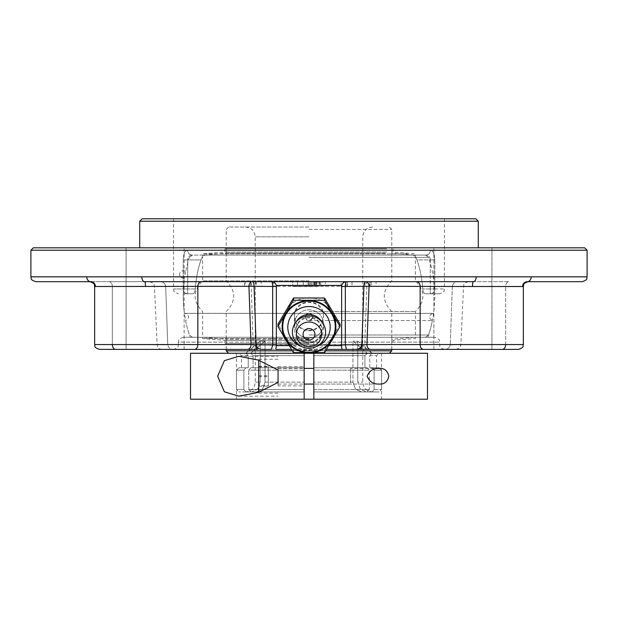 <?xml version="1.0" encoding="UTF-8"?>
<svg xmlns="http://www.w3.org/2000/svg" width="618" height="618" viewBox="0 0 618 618"><rect width="100%" height="100%" fill="white"/><g stroke="black" fill="none" stroke-linecap="round" stroke-linejoin="round"><path stroke-width="0.46" stroke-dasharray="3.09 2.32" d="M256.416 286.513L274.029 286.513L250.761 286.513L256.416 286.513L256.416 281.677L244.434 281.677L244.434 286.513M244.434 281.677L245.191 281.677L245.191 286.513M245.191 281.677L274.029 281.677L274.029 286.513M274.029 281.677L273.272 281.677L273.272 286.513M273.272 281.677L261.229 281.677L261.229 286.513M261.229 281.677L255.574 281.677L255.574 286.513M255.574 281.677L250.761 281.677L250.761 286.513M250.761 281.677L256.416 281.677M340.989 286.513L376.061 286.513L340.989 286.513L340.989 281.677L345.925 281.677L345.925 286.513M345.925 281.677L370.066 281.677L370.066 286.513M370.066 281.677L365.029 281.677L365.029 286.513M365.029 281.677L369.641 281.677L369.641 286.513M369.641 281.677L376.061 281.677L376.061 286.513M376.061 281.677L371.124 281.677L371.124 286.513M371.124 281.677L346.984 281.677L346.984 286.513M346.984 281.677L352.021 281.677L352.021 286.513M352.021 281.677L347.409 281.677L347.409 286.513M347.409 281.677L340.989 281.677M309.085 286.513L292.723 286.513L309.085 286.513L309.085 281.677L322.256 281.677L322.256 286.513M322.256 281.677L311.843 281.677L311.843 286.513M311.843 281.677L318.849 281.677L318.849 286.513M318.849 281.677L325.277 281.677L325.277 286.513M325.277 281.677L319.12 281.677L319.12 286.513M319.12 281.677L305.987 281.677L305.987 286.513M305.987 281.677L297.598 281.677L297.598 286.513L317.212 286.513L297.598 286.513L297.598 281.677L292.723 281.677L292.723 286.513L292.723 281.677L309.085 281.677M317.212 281.677L297.598 281.677L317.212 281.677L317.212 286.513M297.598 281.677L297.598 286.513L297.598 281.677M33.318 247.818L584.682 247.818M587.1 250.236L30.9 250.236M142.14 218.795L475.86 218.795M478.278 221.221L139.722 221.221M30.9 276.841L587.1 276.841M183.252 337.297L434.748 337.297L183.252 337.297C176.532 339.676 179.39 340.68 178.417 342.133L439.583 342.133L178.417 342.133L178.417 344.55L439.583 344.55L178.417 344.55C177.49 345.98 180.193 347.084 173.581 349.386L126.08 349.386L126.08 247.818L184.118 247.818L126.08 247.818L184.118 247.818L126.08 247.818L126.08 349.386L184.118 349.386L99.483 349.386M462.897 349.386L491.92 349.386L491.92 247.818L433.882 247.818L491.92 247.818L433.882 247.818L491.92 247.818L491.92 349.386L433.882 349.386L491.92 349.386L433.882 349.386L433.882 247.818L433.882 349.386L518.517 349.386M139.722 247.818L478.278 247.818L139.722 247.818M309 218.795L173.581 218.795L309 218.795M309 330.36C317.814 329.494 322.65 324.713 323.508 315.999C324.419 297.482 293.581 297.482 294.492 315.999C295.35 324.713 300.186 329.494 309 330.36M309 338.069A14.508 14.137 0 0 1 294.492 323.932A14.508 14.137 0 0 1 309 309.796A14.508 14.137 0 0 1 323.508 323.932A14.508 14.137 0 0 1 309 338.069M450.244 344.774C449.587 347.756 447.695 349.294 444.558 349.386C447.695 349.294 449.587 347.756 450.244 344.774L460.85 344.774L450.244 344.774M364.759 344.55L420.147 344.55A4.836 3.422 -90 0 0 423.569 349.386L194.431 349.386A4.836 3.422 -90 0 0 197.853 344.55L253.241 344.55L251.171 286.288C251.302 283.307 251.696 281.769 252.353 281.677L473.295 281.677A4.836 0.772 90 0 0 472.523 286.513L420.147 286.513A4.836 3.422 -90 0 0 416.733 281.677L365.647 281.677C366.304 281.769 366.698 283.307 366.829 286.288L364.751 344.774C364.898 347.756 365.277 349.294 365.902 349.386M253.241 344.55L253.249 344.774C253.102 347.756 252.723 349.294 252.098 349.386M115.775 349.386L173.442 349.386L115.775 349.386A4.836 3.422 90 0 1 112.352 344.55L167.756 344.774C168.413 347.756 170.305 349.294 173.442 349.386C170.305 349.294 168.413 347.756 167.756 344.774L165.67 286.288C165.014 283.307 163.129 281.769 160.016 281.677L108.93 281.677L160.016 281.677C163.129 281.769 165.014 283.307 165.67 286.288L167.748 344.55L94.647 344.55L112.352 344.55L112.352 286.513L94.647 286.513L112.352 286.513A4.836 3.422 90 0 0 108.93 281.677L90.645 281.677A4.836 4.774 90 0 1 95.419 286.513L94.647 286.513L94.647 344.55L197.853 344.55L197.853 286.513L145.477 286.513A4.836 0.772 -90 0 0 144.705 281.677A4.836 2.905 90 0 1 141.792 276.841M342.225 349.386L326.505 349.386M271.518 349.386L262.024 349.386M173.581 349.386L433.882 349.386M355.976 349.386L346.482 349.386M184.118 349.386L184.118 247.818L184.118 349.386L126.08 349.386M86.783 276.841A4.836 3.862 -90 0 0 90.259 281.646A4.836 3.862 -90 0 0 90.452 281.669A4.836 3.862 -90 0 0 90.645 281.677L35.736 281.677M145.477 286.513L95.419 286.513M476.208 276.841A4.836 2.905 -90 0 1 473.295 281.677L346.482 281.677A4.836 4.836 0 0 0 341.646 286.513L341.646 347.779M523.353 286.513L452.322 286.513L450.252 344.55L452.322 286.513L505.648 286.513A4.836 3.422 -90 0 1 509.07 281.677L457.984 281.677C454.871 281.769 452.986 283.307 452.33 286.288L463.554 286.288L452.33 286.288C452.986 283.307 454.871 281.769 457.984 281.677L509.07 281.677A4.836 3.422 -90 0 0 505.648 286.513L522.581 286.513A4.836 4.774 -90 0 1 527.355 281.677A4.836 3.862 90 0 0 527.548 281.669A4.836 3.862 90 0 0 527.741 281.646A4.836 3.862 90 0 0 531.217 276.841M522.581 286.513L472.523 286.513M527.355 281.677L528.189 281.677L527.355 281.677M457.984 281.677L468.39 281.677L457.984 281.677M473.295 281.677L416.733 281.677M90.645 281.677L108.93 281.677A4.836 3.422 90 0 1 112.352 286.513L165.678 286.513L112.352 286.513L112.352 344.55M251.178 286.513L197.853 286.513A4.836 3.422 90 0 1 201.267 281.677L144.705 281.677M430.298 259.908C430.066 256.856 428.629 255.249 425.98 255.072C428.637 255.257 430.074 256.872 430.298 259.908L434.794 259.908C434.554 253.813 433.063 250.584 430.313 250.236A4.836 4.334 90 0 1 425.98 255.072A4.836 4.334 90 0 0 430.313 250.236C433.071 250.607 434.562 253.828 434.794 259.908L430.298 259.908L430.298 288.93L434.794 288.93A4.836 4.496 90 0 1 430.298 293.766L439.583 293.766L425.053 293.766L430.298 293.766L430.298 259.908L417.011 259.908C415.814 256.887 414.377 255.28 412.7 255.072C414.377 255.28 415.814 256.887 417.011 259.908A113.944 113.944 0 0 1 422.712 288.93C423.06 291.943 423.84 293.55 425.053 293.766C423.84 293.55 423.06 291.943 422.712 288.93A113.944 113.944 0 0 0 417.011 259.908L430.298 259.908M192.02 255.072C189.363 255.257 187.926 256.872 187.702 259.908C187.934 256.856 189.371 255.249 192.02 255.072A4.836 4.334 -90 0 1 187.687 250.236C184.929 250.607 183.438 253.828 183.206 259.908C183.446 253.813 184.936 250.584 187.687 250.236A4.836 4.334 -90 0 0 192.02 255.072L425.98 255.072L192.02 255.072M187.702 293.766L192.947 293.766C194.16 293.55 194.94 291.943 195.288 288.93C194.94 291.943 194.16 293.55 192.947 293.766L187.702 293.766A4.836 4.496 -90 0 1 183.206 288.93L187.702 288.93L187.702 293.766L187.702 288.93L183.206 288.93A4.836 4.496 -90 0 0 187.702 293.766M200.989 259.908C202.186 256.887 203.623 255.28 205.3 255.072C203.623 255.28 202.186 256.887 200.989 259.908A113.944 113.944 0 0 0 195.288 288.93A113.944 113.944 0 0 1 200.989 259.908L183.206 259.908L187.702 259.908L187.702 288.93L187.702 259.908L200.989 259.908M192.947 293.766L183.276 293.766L192.947 293.766M425.053 293.766L434.724 293.766L425.053 293.766M412.7 255.072L205.3 255.072L412.7 255.072M276.354 347.779L276.354 286.513A4.836 4.836 0 0 0 271.518 281.677M294.492 316.609A14.508 14.137 0 0 1 309 302.472A14.508 14.137 0 0 1 323.508 316.609A14.508 14.137 0 0 1 309 330.746A14.508 14.137 0 0 1 294.492 316.609L294.492 323.932A14.508 14.137 180 0 0 309 338.069A14.508 14.137 180 0 0 323.508 323.932A14.508 14.137 180 0 0 309 309.796A14.508 14.137 180 0 0 294.492 323.932L294.492 315.999M316.331 346.582A21.197 20.649 0 0 1 309 347.857A21.197 20.649 0 0 1 301.669 346.582M321.692 321.692A14.6 14.222 0 0 1 309 342.928A14.6 14.222 0 0 1 296.308 321.692M309 342.171A12.901 12.569 0 0 1 296.099 329.603A12.901 12.569 0 0 1 309 317.034A12.901 12.569 0 0 1 321.901 329.603A12.901 12.569 0 0 1 309 342.171M309 342.998A12.901 12.569 0 0 1 296.099 330.429A12.901 12.569 0 0 1 309 317.861A12.901 12.569 0 0 1 321.901 330.429A12.901 12.569 0 0 1 309 342.998M340.031 324.187L324.512 350.367L293.488 350.367L277.969 324.187M293.488 350.367L293.488 352.631M324.512 350.367L324.512 352.631M285.725 310.839A26.875 26.188 0 0 1 309 297.752A26.875 26.188 0 0 1 332.275 310.839A26.875 26.188 0 0 1 332.275 337.026A26.875 26.188 0 0 1 309 350.12A26.875 26.188 0 0 1 285.725 337.026A26.875 26.188 0 0 1 285.725 310.839M268.374 385.632L268.374 366.312L268.374 386.15L268.374 385.632L258.703 385.632L258.703 386.15L258.703 366.312L258.703 385.632M258.703 375.713L268.374 375.713M258.703 366.312L268.374 366.312M258.703 366.822L268.374 366.822M258.703 376.741L268.374 376.741M258.703 386.15L268.374 386.15M350.591 382.828L350.591 368.39L350.591 382.828M278.046 382.828L278.046 368.39L278.046 382.828M278.046 370.004L278.046 382.449M258.703 392.268L258.703 360.186M350.591 384.064L313.836 384.064L313.836 368.39L313.836 384.064L379.251 384.064M278.046 385.902L278.046 366.551L278.046 385.902L304.164 385.902L304.164 382.117L304.164 391.943L304.164 367.764L250.831 367.764L248.73 370.182L304.164 370.182L248.73 370.182L250.831 367.764L304.164 367.764L304.164 389.525L248.73 389.525L250.831 391.943L256.524 391.943L262.557 389.07L265.06 382.117L265.06 341.159L265.06 382.117L262.557 389.07L256.524 391.943L250.831 391.943L248.73 389.525L248.73 370.182L248.73 389.525L304.164 389.525L304.164 391.943L250.831 391.943L304.164 391.943M278.046 370.012L278.046 382.442M278.046 366.551L304.164 366.551L304.164 385.902M313.836 399.205L381.545 399.205L313.836 399.205L313.836 353.257L236.455 353.257L381.545 353.257L313.836 353.257L367.03 353.257L364.929 355.674L367.393 353.257L352.94 341.159L352.94 382.117L352.94 341.159L367.393 353.257L313.836 353.257L389.348 353.257L228.652 353.257L304.164 353.257L304.164 355.674L253.071 355.674L250.97 353.257L245.771 353.257L248.235 355.674L246.134 353.257L239.035 353.257L304.164 353.257L304.164 341.159L304.164 382.117L304.164 341.159L304.164 353.257L250.97 353.257L253.071 355.674L253.071 367.764L250.831 367.764L304.164 367.764L304.164 355.674L253.071 355.674L253.071 367.764L304.164 367.764L304.164 366.551L304.164 399.205L236.455 399.205L304.164 399.205M427.494 399.205L190.506 399.205M190.506 353.257L427.494 353.257M309 343.562L225.006 343.562L309 343.562M309 339.205L226.234 339.205L309 339.205M309 337.297L425.423 337.297L309 337.297M309 338.525L202.596 338.525L309 338.525M309 340.333L225.006 340.333L309 340.333M385.493 248.807L226.234 248.807L385.493 248.807M386.629 248.807L225.006 248.807L386.629 248.807M385.493 253.164L226.234 253.164L385.493 253.164M406.204 255.072L203.824 255.072L406.204 255.072M407.339 255.072L202.596 255.072L407.339 255.072M407.339 253.844L202.596 253.844L407.339 253.844M386.629 252.036L225.006 252.036L386.629 252.036M309 311.503L415.404 311.495L309 311.495M309 280.866L202.596 280.866L309 280.866M309 229.44L391.766 229.44L309 229.44M245.995 367.764L243.894 370.182L236.455 370.182L243.894 370.182L245.995 367.764L238.872 367.764L245.995 367.764M367.169 367.764L369.27 370.182L313.836 370.182L313.836 367.764L367.169 367.764L313.836 367.764L313.836 370.182L369.27 370.182L367.169 367.764L364.929 367.764L364.929 355.674L364.929 367.764L367.169 367.764M372.005 367.764L374.106 370.182L381.545 370.182L374.106 370.182L372.005 367.764L379.128 367.764L369.765 367.764L369.765 355.674L371.866 353.257L369.765 355.674L369.765 367.764L372.005 367.764M243.894 389.525L243.894 370.182L243.894 389.525L236.455 389.525L243.894 389.525L245.995 391.943L243.894 389.525M251.688 391.943L245.995 391.943L251.688 391.943L257.721 389.07L260.224 382.117L257.721 389.07L251.688 391.943L245.423 391.943L251.688 391.943M260.224 341.159L260.224 382.117L260.224 341.159L245.771 353.257L260.224 341.159L265.06 341.159L250.607 353.257L265.06 341.159L260.224 341.159M248.235 355.674L248.235 367.764L241.453 367.764L248.235 367.764L248.235 355.674L241.453 355.674L248.235 355.674M361.476 391.943L355.443 389.07L352.94 382.117L355.443 389.07L361.476 391.943L367.169 391.943L313.836 391.943L313.836 341.159L304.164 341.159L313.836 341.159L313.836 391.943L361.476 391.943M369.27 389.525L367.169 391.943L369.27 389.525L369.27 370.182L369.27 389.525L313.836 389.525L313.836 391.943L367.169 391.943L313.836 391.943L313.836 389.525L369.27 389.525M313.836 367.764L364.929 367.764L313.836 367.764L313.836 355.674L313.836 367.764M371.866 353.257L357.776 341.159L352.94 341.159L357.776 341.159L372.229 353.257L367.393 353.257L378.965 353.257L371.866 353.257M357.776 382.117L357.776 341.159L357.776 382.117L360.279 389.07L366.312 391.943L360.279 389.07L357.776 382.117L362.743 382.117L357.776 382.117M372.005 391.943L366.312 391.943L372.005 391.943L374.106 389.525L372.005 391.943L379.128 391.943L372.005 391.943M374.106 370.182L374.106 389.525L374.106 370.182M369.765 367.764L376.547 367.764L369.765 367.764M313.836 370.182L313.836 389.525L313.836 370.182M304.164 353.257L313.836 353.257M245.995 391.943L238.872 391.943L245.995 391.943M366.312 391.943L372.577 391.943L366.312 391.943M374.106 389.525L381.545 389.525L374.106 389.525M309 227.022L228.652 227.022L309 227.022M325.616 350.839L292.384 350.839M226.234 350.839L391.766 350.839M309 255.072L425.423 255.072L309 255.072M309 320.549L432.368 320.549L309 320.549C305.222 322.102 304.326 312.337 309 313.396L184.434 313.396L309 313.396C312.762 311.526 313.334 322.086 309 320.549C313.612 318.162 313.612 315.783 309 313.396C306.829 313.604 305.64 314.801 305.423 316.972C305.64 319.143 306.829 320.333 309 320.549C311.109 321.854 314.709 315.342 310.53 313.735C309.603 312.77 308.081 313.226 305.956 315.095C305.531 318.873 306.543 320.696 309 320.549C299.915 319.081 311.109 307.888 312.577 316.972C312.36 319.143 311.171 320.333 309 320.549M309 335.002L428.606 335.002L309 335.002M185.13 274.747L185.67 271.642L185.13 274.747M309 257.366L428.606 257.366L309 257.366M184.597 277.853C181.723 278.455 180.047 277.312 179.568 274.415A3.685 3.685 0 0 0 184.597 277.853A125.748 125.748 0 0 0 184.434 313.396L184.983 313.349C189.456 315.365 189.672 317.768 185.632 320.549A125.748 125.748 0 0 0 189.533 335.443M316.601 281.677L316.601 286.513M320.711 281.677L320.711 286.513M319.699 281.677L319.699 286.513M314.794 281.677L314.794 286.513M314.245 281.677L314.245 286.513M310.7 281.677L310.7 286.513M308.22 281.677L308.22 286.513M303.268 281.677L303.268 286.513M313.357 281.677L313.357 286.513M308.104 281.677L308.104 286.513M316.223 281.677L316.223 286.513M315.311 281.677L315.311 286.513M309.294 281.677L309.294 286.513M366.822 286.513L420.147 286.513L420.147 344.55L505.648 344.55A4.836 3.422 -90 0 1 502.225 349.386M253.249 344.774L364.751 344.774M167.756 344.774L157.15 344.774L167.756 344.774M505.648 344.55L505.648 286.513L505.648 344.55L523.353 344.55M366.829 286.288L251.171 286.288M165.67 286.288L154.446 286.288L165.67 286.288M434.794 259.908L434.794 288.93L430.298 288.93L430.298 293.766A4.836 4.496 90 0 0 434.794 288.93L434.794 259.908M430.298 288.93L422.712 288.93L430.298 288.93M434.794 288.93L444.419 288.93L434.794 288.93M430.313 250.236L187.687 250.236L430.313 250.236M195.288 288.93L187.702 288.93L195.288 288.93M183.206 259.908L183.206 288.93L173.581 288.93L183.206 288.93L183.206 259.908M328.776 345.64L289.224 345.64M364.929 355.674L313.836 355.674L364.929 355.674M369.765 355.674L376.547 355.674L369.765 355.674M265.06 382.117L304.164 382.117L265.06 382.117M260.224 382.117L255.257 382.117L260.224 382.117M352.94 382.117L313.836 382.117L352.94 382.117M309 236.849L255.257 236.849L309 236.849M323.508 316.609L323.508 315.999M468.39 281.677C461.893 283.901 464.504 284.96 463.554 286.288L460.85 344.774C459.738 346.165 462.828 346.891 456.014 349.386M149.61 281.677C156.107 283.901 153.496 284.96 154.446 286.288L157.15 344.774C157.536 347.594 159.15 349.131 161.986 349.386M444.419 218.795L444.419 288.93C443.5 290.321 446.235 291.426 439.583 293.766M173.581 218.795L173.581 288.93C174.5 290.321 171.765 291.426 178.417 293.766M183.276 293.766A125.748 125.748 0 0 0 190.159 337.297M427.841 337.297A125.748 125.748 0 0 0 434.724 293.766M444.419 349.386C437.807 347.084 440.51 345.98 439.583 344.55L439.583 342.133C438.61 340.68 441.468 339.676 434.748 337.297M296.099 329.603L296.099 330.429M321.901 329.603L321.901 330.429M278.046 384.064L304.164 384.064M278.046 368.39L304.164 368.39M379.251 368.39L350.591 368.39M258.703 393.156L278.046 393.156M258.703 359.297L278.046 359.297M238.749 396.177L278.046 396.177M238.749 356.277L278.046 356.277M236.455 353.257L236.455 399.205M381.545 353.257L381.545 399.205M203.824 337.297L226.234 339.205L226.234 343.562M414.176 337.297L391.766 339.205L391.766 343.562M225.006 248.807L225.006 252.036L202.596 253.844L202.596 280.866C192.661 291.078 192.661 301.29 202.596 311.495L202.596 338.525L225.006 340.333L225.006 343.562M392.994 248.807L392.994 252.036L415.404 253.844L415.404 280.866C425.339 291.078 425.339 301.29 415.404 311.495L415.404 338.525L392.994 340.333L392.994 343.562M414.176 255.072L391.766 253.164L391.766 248.807M203.824 255.072L226.234 253.164L226.234 248.807M391.766 349.386L391.766 311.503C381.831 301.29 381.831 291.078 391.766 280.866L391.766 229.44L389.348 227.022M226.234 349.386L226.234 311.503C236.169 301.29 236.169 291.078 226.234 280.866L226.234 229.44L228.652 227.022M238.872 367.764L236.455 370.182L236.455 389.525L238.872 391.943M379.128 367.764L381.545 370.182L381.545 389.525L379.128 391.943M241.453 367.764L241.453 355.674L239.035 353.257M376.547 367.764L376.547 355.674L378.965 353.257M245.423 227.022C251.395 227.602 254.67 230.877 255.257 236.849L255.257 382.117C254.67 388.089 251.395 391.364 245.423 391.943M372.577 227.022C366.605 227.602 363.33 230.877 362.743 236.849L362.743 382.117C363.33 388.089 366.605 391.364 372.577 391.943M428.467 335.443A125.748 125.748 0 0 0 432.368 320.549C428.328 317.768 428.544 315.365 433.017 313.349L184.983 313.349L433.566 313.396A125.748 125.748 0 0 0 428.467 256.926M425.423 337.297L428.606 335.002M192.577 337.297L189.394 335.002M189.533 256.926A125.748 125.748 0 0 0 185.67 271.642A3.685 3.685 0 0 0 179.568 274.415M192.577 255.072L189.394 257.366M425.423 255.072L428.606 257.366"/><path stroke-width="0.93" d="M587.1 250.236L584.682 247.818L33.318 247.818L30.9 250.236L587.1 250.236L587.1 276.841L30.9 276.841C31.827 278.27 29.123 279.375 35.736 281.677L90.645 281.677A4.836 3.862 -90 0 1 90.452 281.669A4.836 3.862 -90 0 1 90.259 281.646A4.836 3.862 -90 0 1 86.783 276.841M475.86 218.795L142.14 218.795L139.722 221.221L478.278 221.221L475.86 218.795M139.722 247.818L139.722 221.221M115.775 349.386L247.602 349.386A4.836 3.422 -90 0 0 251.024 344.55L256.138 344.774A4.836 1.684 90 0 0 257.822 349.386L194.431 349.386A4.836 3.422 -90 0 0 197.853 344.55L94.647 344.55C95.574 345.98 92.87 347.084 99.483 349.386L115.775 349.386A4.836 3.422 90 0 1 112.352 344.55M341.646 349.386L518.517 349.386C525.13 347.084 522.426 345.98 523.353 344.55L420.147 344.55A4.836 3.422 90 0 0 423.569 349.386L360.178 349.386A4.836 1.684 -90 0 0 361.862 344.774L363.925 286.288L472.523 286.513A4.836 0.772 90 0 1 473.295 281.677A4.836 2.905 -90 0 0 476.208 276.841M416.733 281.677A4.836 3.422 -90 0 1 420.147 286.513L420.147 344.55L366.976 344.55A4.836 3.422 90 0 0 370.398 349.386M95.419 286.513A4.836 4.774 90 0 0 90.645 281.677L89.811 281.677C96.423 283.971 93.72 285.076 94.647 286.513L254.075 286.288L256.138 344.774C256.694 347.695 258.656 349.232 262.024 349.386L271.565 349.386M247.602 349.386L257.822 349.386M346.435 349.386L342.225 349.386L341.646 347.779L341.646 286.513L363.925 286.288A4.836 1.723 -90 0 1 365.647 281.677A4.836 3.422 -90 0 1 369.062 286.513L366.976 344.55L361.862 344.774C359.815 350.591 357.892 348.537 355.976 349.386L360.178 349.386M289.224 345.64L276.354 345.64L275.775 349.386L291.495 349.386L276.354 349.386M433.882 349.386L462.897 349.386M126.08 349.386L184.118 349.386M326.505 349.386L342.225 349.386M355.976 349.386C359.344 349.232 361.306 347.695 361.862 344.774L345.331 344.774L346.482 349.386M141.792 276.841A4.836 2.905 90 0 0 144.705 281.677A4.836 0.772 -90 0 1 145.477 286.513M531.217 276.841A4.836 3.862 90 0 1 527.741 281.646A4.836 3.862 90 0 1 527.548 281.669A4.836 3.862 90 0 1 527.355 281.677A4.836 4.774 -90 0 0 522.581 286.513L523.353 286.513C524.28 285.076 521.577 283.971 528.189 281.677L582.264 281.677L528.189 281.677C521.577 283.971 524.28 285.076 523.353 286.513L523.353 344.55C522.426 345.98 525.13 347.084 518.517 349.386M472.523 286.513L522.581 286.513M144.705 281.677L473.295 281.677M99.483 349.386C92.87 347.084 95.574 345.98 94.647 344.55L94.647 286.513C93.72 285.076 96.423 283.971 89.811 281.677L90.645 281.677M252.353 281.677L201.267 281.677A4.836 3.422 90 0 0 197.853 286.513L197.853 344.55L251.024 344.55L248.938 286.513A4.836 3.422 90 0 1 252.353 281.677A4.836 1.723 90 0 1 254.075 286.288L276.354 286.513L276.231 285.423L341.769 285.423L341.646 286.513M365.647 281.677L346.482 281.677C344.048 281.839 342.48 283.083 341.769 285.423M276.354 345.64L276.354 286.513M341.646 344.998L345.331 344.774L345.346 286.288A4.836 1.136 90 0 1 346.482 281.677M271.518 349.386L272.669 344.774L272.654 286.288A4.836 1.136 -90 0 0 271.518 281.677C273.952 281.839 275.52 283.083 276.231 285.423M256.138 344.774L276.354 344.998M303.09 334.299A5.91 5.755 0 0 1 311.959 329.309A5.91 5.755 0 0 1 311.959 339.282A5.91 5.755 0 0 1 303.09 334.299M301.669 346.582A21.197 20.649 0 0 1 288.135 323.577A21.197 20.649 0 0 1 309 306.551A21.197 20.649 0 0 1 329.865 323.577A21.197 20.649 0 0 1 316.331 346.582M309 352.283A26.257 25.585 0 0 1 282.743 326.698A26.257 25.585 0 0 1 309 301.113A26.257 25.585 0 0 1 335.257 326.698A26.257 25.585 0 0 1 309 352.283M296.308 321.692A14.6 14.222 0 0 1 321.692 321.692M309 348.243A16.586 16.161 0 0 1 292.414 332.09A16.586 16.161 0 0 1 309 315.929A16.586 16.161 0 0 1 325.586 332.09A16.586 16.161 0 0 1 309 348.243M309 346.59A12.615 12.29 0 0 1 296.385 334.299A12.615 12.29 0 0 1 309 322.009A12.615 12.29 0 0 1 321.615 334.299A12.615 12.29 0 0 1 309 346.59M324.512 300.263L293.488 300.263L277.969 326.451L285.725 339.792L293.488 352.631L324.512 352.631L340.031 326.451L324.512 300.263L324.512 298L340.031 324.187L340.031 326.451M277.969 326.451L277.969 324.187L293.488 298L324.512 298M293.488 298L293.488 300.263M332.275 339.792A26.875 26.188 0 0 1 309 352.886A26.875 26.188 0 0 1 285.725 339.792A26.875 26.188 0 0 1 285.725 313.604A26.875 26.188 0 0 1 309 300.51A26.875 26.188 0 0 1 332.275 313.604A26.875 26.188 0 0 1 332.275 339.792M278.046 382.449L278.046 370.004M258.703 360.186L258.703 392.268M367.123 376.231C369.456 370.707 373.504 368.096 379.251 368.39C384.365 368.073 387.548 370.692 388.815 376.231C387.548 381.762 384.365 384.381 379.251 384.064C373.504 384.357 369.456 381.746 367.123 376.231M278.046 370.012L278.046 382.442L258.44 392.36L238.741 396.177L224.38 391.789L217.652 376.231L224.38 360.665L238.741 356.277L258.44 360.101L278.046 370.012M304.164 391.943L304.164 353.257L190.506 353.257L190.506 399.205L304.164 399.205L304.164 353.257L313.836 353.257L313.836 399.205L427.494 399.205L427.494 353.257L313.836 353.257M304.164 399.205L313.836 399.205M304.164 366.551L304.164 353.257M292.384 350.839L226.234 350.839L226.234 349.386M391.766 349.386L391.766 350.839L325.616 350.839M505.648 344.55A4.836 3.422 90 0 1 502.225 349.386M341.646 345.64L328.776 345.64M30.9 250.236L30.9 276.841M478.278 247.818L478.278 221.221M587.1 276.841C586.173 278.27 588.877 279.375 582.264 281.677M523.353 286.513L523.353 344.55M304.164 384.064L313.836 384.064M304.164 368.39L313.836 368.39M389.348 353.257L391.766 350.839M228.652 353.257L226.234 350.839"/></g></svg>
